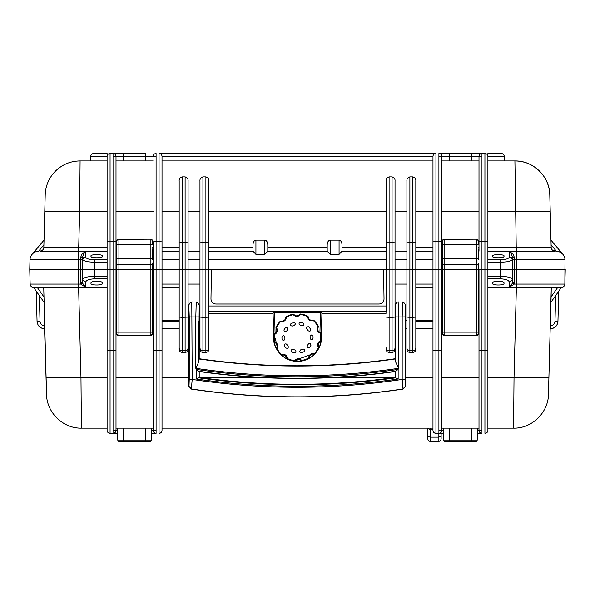 <?xml version="1.0" encoding="UTF-8"?>
<svg xmlns="http://www.w3.org/2000/svg" width="595" height="595" viewBox="0 0 595 595"><rect width="100%" height="100%" fill="white"/><g stroke="black" fill="none" stroke-linecap="round" stroke-linejoin="round"><path stroke-width="0.89" d="M303.718 351.861C305.004 350.901 304.982 349.979 303.651 349.101L300.691 349.86C299.24 351.392 299.568 352.307 301.658 352.597L303.718 351.861M310.925 345.479L310.144 343.263L308.53 343.836L307.295 345.636C307.027 347.733 307.823 348.283 309.69 347.279L310.925 345.479M313 336.078L311.966 334.725L310.099 336.16L310.159 338.347C311.17 340.191 312.137 340.169 313.059 338.265L313 336.078M309.155 327.257L308.418 326.744C306.819 326.759 306.299 327.518 306.856 329.028L308.188 330.761C310.092 331.66 310.865 331.073 310.486 328.99L309.155 327.257M294.309 325.309C295.596 324.349 295.574 323.435 294.235 322.55L291.282 323.308C289.832 324.848 290.159 325.762 292.249 326.045L294.309 325.309M287.705 329.533L286.924 327.317L285.31 327.89L284.075 329.69C283.808 331.787 284.611 332.337 286.47 331.333L287.705 329.533M284.841 336.822L283.8 335.468L281.941 336.904L282 339.091C283.019 340.942 283.986 340.913 284.901 339.009L284.841 336.822M286.812 344.408L286.076 343.903C284.477 343.91 283.956 344.669 284.514 346.178L285.845 347.911C287.757 348.811 288.523 348.224 288.144 346.149L286.812 344.408M304.238 314.807A23.755 23.755 0 0 0 300.601 314.034A23.755 23.755 0 0 1 307.719 316.138A23.755 23.755 0 0 0 304.238 314.807M275.18 333.505A3.771 3.771 0 0 1 274.429 333.892C276.868 332.516 277.434 330.597 276.132 328.128L276.511 327.57C278.103 330.575 277.411 332.903 274.444 334.561A23.257 23.257 0 0 0 274.637 341.82C277.687 343.315 278.497 345.606 277.069 348.692A23.257 23.257 0 0 0 281.495 354.449C284.841 353.869 286.85 355.245 287.504 358.577A23.257 23.257 0 0 0 294.466 360.637L294.399 361.135A23.755 23.755 0 0 1 287.281 359.03A0.751 0.751 0 0 1 286.857 358.391L284.157 354.947A3.771 3.771 0 0 1 285.221 355.46M298.073 359.261A3.771 3.771 0 0 1 299.24 359.41L295.113 360.83A3.771 3.771 0 0 1 295.894 360.027M296.377 359.715A3.771 3.771 0 0 1 296.912 359.477M294.48 315.09A3.771 3.771 0 0 1 293.885 314.495A0.751 0.751 0 0 0 293.157 314.227L293.246 314.725A23.257 23.257 0 0 0 286.403 317.15C285.927 320.512 284.001 321.992 280.624 321.59A23.257 23.257 0 0 0 276.511 327.57L276.058 327.354A23.755 23.755 0 0 1 280.26 321.24L280.624 321.59L281.004 321.032C283.785 321.36 285.377 320.14 285.771 317.373L286.403 317.15L286.165 316.704A23.755 23.755 0 0 1 293.157 314.227M281.145 354.821A0.751 0.751 0 0 0 281.904 354.984A3.771 3.771 0 0 1 284.157 354.947L281.904 354.984L281.495 354.449L281.145 354.821A23.755 23.755 0 0 1 276.63 348.93A0.751 0.751 0 0 1 276.66 348.157C277.835 345.613 277.166 343.724 274.652 342.497A0.751 0.751 0 0 1 274.139 341.917A23.755 23.755 0 0 1 273.945 334.494L274.444 334.561L274.429 333.892A0.751 0.751 0 0 0 273.945 334.494M286.083 356.271A3.771 3.771 0 0 1 286.396 356.762M286.634 357.29A3.771 3.771 0 0 1 286.857 358.391L287.504 358.577L287.281 359.03M299.24 359.41A3.771 3.771 0 0 1 301.115 360.674L299.24 359.41M294.964 350.009L292.866 349.384C290.791 349.778 290.516 350.708 292.041 352.173L294.138 352.79C296.213 352.396 296.488 351.466 294.964 350.009M294.399 361.135A0.751 0.751 0 0 0 295.113 360.83L294.466 360.637C296.823 358.197 299.255 358.13 301.754 360.444L301.115 360.674A0.751 0.751 0 0 0 301.844 360.942A23.755 23.755 0 0 0 308.835 358.465A23.755 23.755 0 0 1 301.844 360.942L301.754 360.444A23.257 23.257 0 0 0 308.597 358.019C309.073 354.657 310.999 353.177 314.376 353.579L313.996 354.137C311.215 353.809 309.623 355.029 309.229 357.796A0.751 0.751 0 0 1 308.835 358.465L308.597 358.019L309.229 357.796M313.163 354.01A3.771 3.771 0 0 1 313.996 354.137A0.751 0.751 0 0 0 314.74 353.928A23.755 23.755 0 0 0 318.942 347.815A23.755 23.755 0 0 1 314.74 353.928L314.376 353.579A23.257 23.257 0 0 0 318.489 347.599C316.897 344.594 317.589 342.266 320.556 340.608L320.571 341.277C318.132 342.653 317.566 344.572 318.868 347.041A3.771 3.771 0 0 1 318.451 346.312M317.961 327.763A3.771 3.771 0 0 1 318.34 327.012C317.165 329.556 317.834 331.445 320.348 332.672L320.363 333.349C317.313 331.854 316.503 329.563 317.931 326.476A23.257 23.257 0 0 0 313.505 320.72C310.159 321.3 308.151 319.924 307.496 316.592A23.257 23.257 0 0 0 300.534 314.532C298.177 316.971 295.745 317.038 293.246 314.725L293.885 314.495C295.946 316.399 297.946 316.347 299.887 314.339L300.534 314.532L300.601 314.034A0.751 0.751 0 0 0 299.887 314.339M302.959 322.996L300.862 322.378C298.787 322.773 298.512 323.702 300.036 325.16L302.134 325.785C304.209 325.391 304.484 324.461 302.959 322.996M319.82 341.664A3.771 3.771 0 0 1 320.571 341.277A0.751 0.751 0 0 0 321.055 340.675L320.556 340.608A23.257 23.257 0 0 0 320.363 333.349L320.861 333.252A23.755 23.755 0 0 1 321.055 340.675A23.755 23.755 0 0 0 320.861 333.252A0.751 0.751 0 0 0 320.348 332.672M308.277 317.611A3.771 3.771 0 0 1 308.143 316.778C308.686 319.522 310.337 320.66 313.096 320.184L313.505 320.72L313.855 320.355A23.755 23.755 0 0 1 318.37 326.238A23.755 23.755 0 0 0 313.855 320.355A0.751 0.751 0 0 0 313.096 320.184A3.771 3.771 0 0 1 312.271 320.355M318.199 345.487A3.771 3.771 0 0 1 318.139 344.617M318.288 343.739A3.771 3.771 0 0 1 318.637 342.921M309.601 356.145A3.771 3.771 0 0 1 310.062 355.408M310.702 354.784A3.771 3.771 0 0 1 311.468 354.33M276.11 343.36A3.771 3.771 0 0 1 276.668 344.029M277.062 344.825A3.771 3.771 0 0 1 277.255 345.688M277.039 347.406A3.771 3.771 0 0 1 276.66 348.157L277.069 348.692L276.63 348.93M276.801 329.682A3.771 3.771 0 0 1 276.861 330.552M276.712 331.43A3.771 3.771 0 0 1 276.363 332.248M285.399 319.024A3.771 3.771 0 0 1 284.938 319.76M284.298 320.385A3.771 3.771 0 0 1 283.532 320.839M281.837 321.166A3.771 3.771 0 0 1 281.004 321.032A0.751 0.751 0 0 0 280.26 321.24M298.623 315.454A3.771 3.771 0 0 1 297.812 315.781M296.927 315.908A3.771 3.771 0 0 1 296.042 315.826M310.56 320.125A3.771 3.771 0 0 1 309.779 319.708M309.103 319.121A3.771 3.771 0 0 1 308.604 318.407M318.89 331.809A3.771 3.771 0 0 1 318.332 331.14M317.938 330.344A3.771 3.771 0 0 1 317.745 329.481M274.139 341.917L274.637 341.82L274.652 342.497M276.058 327.354A0.751 0.751 0 0 0 276.132 328.128M286.165 316.704A0.751 0.751 0 0 0 285.771 317.373M308.143 316.778A0.751 0.751 0 0 0 307.719 316.138L307.496 316.592L308.143 316.778M318.34 327.012A0.751 0.751 0 0 0 318.37 326.238L317.931 326.476L318.34 327.012M318.942 347.815A0.751 0.751 0 0 0 318.868 347.041L318.489 347.599L318.942 347.815M188.816 328.678L188.087 328.678L188.087 317.105L188.087 347.815A2.968 2.923 180 0 1 185.112 350.738L182.144 350.738A2.968 2.923 180 0 1 179.177 347.815L179.177 349.399C179.363 351.228 180.352 352.24 182.144 352.433L182.144 317.358L188.087 317.105L188.087 269.29L199.965 269.29L199.965 349.399C200.151 351.228 201.14 352.24 202.932 352.433L202.932 317.358L205.9 317.358L205.9 350.738L202.932 350.738A2.968 2.923 180 0 1 199.965 347.815M179.177 321.255L179.177 312.345M492.727 283.168C490.749 280.706 505.839 280.706 503.861 283.168C505.839 285.637 490.749 285.637 492.727 283.168M565.25 269.29L564.863 284.083L565.005 259.851L514.623 259.851L514.623 269.29L565.25 269.29L512.399 269.29L514.623 269.29L514.623 282.283L512.399 282.342L512.399 269.29L478.254 269.29L512.399 269.29L512.243 283.473L514.348 284.083L509.432 287.192L512.243 283.473M91.139 283.168C89.161 280.706 104.251 280.706 102.273 283.168C104.251 285.637 89.161 285.637 91.139 283.168M153.123 428.147L116.003 428.147L116.003 269.29L116.739 269.29L82.601 269.29L82.601 282.342L82.601 269.29L80.377 269.29L116.003 269.29L116.003 430.371L113.035 430.371M406.913 321.255L406.913 312.345M432.974 328.678L415.823 328.678L415.823 287.407L432.974 287.407M208.867 349.399L208.867 317.105L208.867 349.399C208.681 351.228 207.692 352.24 205.9 352.433L202.932 352.433M199.965 321.255L199.965 312.345M395.177 328.678L395.035 347.815A2.968 2.923 180 0 1 392.068 350.738L392.068 317.358L395.035 317.105L395.035 269.29L406.913 269.29L208.867 269.29L211.426 269.29L210.972 298.943C211.143 302.111 212.794 303.807 215.911 304.03L379.089 304.03C382.206 303.807 383.857 302.111 384.028 298.943L383.574 269.29L386.133 269.29L386.133 312.345M395.035 328.678L395.035 286.292M179.177 328.678L162.026 328.678L162.026 321.449L179.177 321.449M116.003 287.407L116.739 287.407M152.365 287.407L153.123 287.407M145.701 441.505L119.29 441.505A1.488 1.488 0 0 1 117.803 440.062L117.49 428.147L123.433 428.147L123.433 440.062L151.323 440.062L151.636 428.147L145.701 428.147L145.701 441.505L149.843 441.505A1.488 1.488 0 0 0 151.323 440.062L151.502 433.339L156.091 433.339A2.968 2.968 0 0 1 153.123 430.371L151.576 430.371M117.624 433.339L113.035 433.339A2.968 2.968 0 0 0 116.003 430.371L117.55 430.371M162.026 321.449L162.026 269.29L159.058 269.29L162.026 269.29L162.026 156.463L162.026 241.838L156.091 241.585L156.091 269.29L159.058 269.29L152.365 269.29L153.123 269.29L153.123 430.371L156.091 430.371M113.035 156.463L123.433 156.463L123.433 153.495L113.035 153.495A2.968 2.968 0 0 1 116.003 156.463L116.003 269.29L113.035 269.29L113.035 241.585L110.068 241.585L110.068 269.29L107.1 269.29L107.1 430.371A2.968 2.968 0 0 0 110.068 433.339L113.035 433.339L110.068 433.339L113.035 433.339L113.035 350.671L116.003 350.418M550.182 328.678L550.263 325.785L550.524 328.678C554.785 328.5 557.262 326.09 557.946 321.449L558.735 291.193L561.39 287.407L550.873 302.424L561.39 287.407M553.781 327.927L550.524 328.678C554.942 328.262 557.418 325.852 557.946 321.449L554.979 321.449L555.656 295.596M554.979 321.449C554.644 324.082 553.164 325.524 550.524 325.785L551.268 287.407L548.902 377.542C546.827 378.048 535.202 378.048 514.028 377.542L516.386 287.407M550.873 302.424L551.015 297.046L557.768 287.407M162.026 328.678L162.026 430.371L162.026 428.147L432.974 428.147M478.997 428.147L441.877 428.147L441.877 287.407L442.62 287.407M478.254 287.407L478.997 287.407M471.567 441.505L445.157 441.505A1.488 1.488 0 0 1 443.677 440.062L443.364 428.147L449.299 428.147L449.299 440.062L477.197 440.062L477.51 428.147L471.567 428.147L471.567 441.505L475.71 441.505A1.488 1.488 0 0 0 477.197 440.062L477.376 433.339L481.965 433.339A2.968 2.968 0 0 1 478.997 430.371L477.45 430.371M415.823 321.449L432.974 321.449M415.823 328.678L415.823 349.399C415.637 351.228 414.648 352.24 412.856 352.433L409.888 352.433L409.888 317.358L412.856 317.358L412.856 269.29L415.823 269.29L406.913 269.29L406.913 180.91C406.742 178.917 407.739 177.57 409.888 176.871L412.856 176.871C415.005 177.563 415.994 178.909 415.823 180.91L415.823 269.29L432.974 269.29L415.823 269.29L415.823 347.815A2.968 2.923 180 0 1 412.856 350.738L412.856 317.358L415.823 317.105M415.823 349.399L415.823 347.815M188.087 328.678L188.087 349.399C187.894 351.228 186.904 352.24 185.112 352.433L182.144 352.433M188.087 349.399L188.087 347.815M179.177 287.407L162.026 287.407L162.026 320.512L179.177 320.512M188.087 320.512L188.898 320.512M199.124 320.512L199.965 320.512M405.485 320.512L406.913 320.512M415.823 320.512L432.974 320.512M275.091 333.557L274.54 312.368L273.06 312.628L273.752 338.205A23.778 23.778 0 0 0 297.5 361.366A23.778 23.778 0 0 0 321.27 338.205L321.94 312.628L321.984 313.253L386.133 313.253M208.867 313.253L273.016 313.253L273.655 338.205C272.926 345.286 280.371 361.202 297.5 361.448C314.629 361.202 322.074 345.286 321.345 338.205L321.984 313.253M273.016 313.253L273.06 312.628M321.94 312.628L320.46 312.368L319.939 332.516M274.54 312.368L320.46 312.368M395.035 284.083L406.913 284.083M395.035 349.399C394.849 351.228 393.86 352.24 392.068 352.433L389.1 352.433C387.308 352.24 386.319 351.228 386.133 349.399M395.035 317.105L395.035 347.815M188.087 284.083L199.965 284.083M205.9 269.29L208.867 269.29L205.9 269.29L205.9 242.552L202.932 242.552L202.932 269.29L199.965 269.29L199.965 180.91C199.794 178.917 200.783 177.57 202.932 176.871L205.9 176.871C208.049 177.563 209.038 178.909 208.867 180.91L208.867 317.105L205.9 317.358L205.9 269.29L199.965 269.29L199.965 259.851L188.087 259.851M199.965 328.678L199.206 328.678M409.888 352.433C408.096 352.24 407.106 351.228 406.913 349.399L406.913 347.815L406.913 349.399M406.913 328.678L405.567 328.678M412.856 269.29L412.856 242.552L409.888 242.552L409.888 269.29L406.913 269.29L406.913 347.815A2.968 2.923 180 0 0 409.888 350.738L412.856 350.738L412.856 352.433M441.877 269.29L438.909 269.29L438.909 241.585L441.877 241.838L441.877 156.463L441.877 269.29L442.62 269.29L435.942 269.29L441.877 269.29L441.877 430.371A2.968 2.968 0 0 1 438.909 433.339L435.942 433.339A2.968 2.968 0 0 1 432.974 430.371L432.974 350.418L438.909 350.671L438.909 433.339L435.942 433.339L435.942 269.29L432.974 269.29L435.942 269.29L432.974 269.29L432.974 350.418M443.498 433.339L438.909 433.339M478.997 350.418L487.9 350.418L487.9 241.838L481.965 241.585L481.965 269.29L478.997 269.29L478.997 430.371L481.965 430.371M487.9 350.418L487.9 430.371A2.968 2.968 0 0 1 484.932 433.339L484.932 153.495L471.567 153.495L471.567 156.463L478.997 156.463A2.968 2.968 0 0 1 481.965 153.495L481.965 241.585L478.997 241.838L478.997 156.463L478.997 160.918L441.877 160.918M487.9 430.371L487.9 428.147L487.9 430.371L487.9 428.147L513.597 428.147L514.028 377.542L487.9 377.542L487.9 287.407L561.449 287.407A3.414 3.414 0 0 0 564.863 284.083L516.854 284.083L516.854 287.407M82.608 279.516L82.608 279.531C83.397 277.582 87.353 276.519 94.479 276.333L94.479 278.854C89.109 279.077 86.134 280.223 85.568 282.305L85.568 287.192L80.652 284.083L82.757 283.473L85.568 287.192L107.1 287.192M82.608 279.531L85.568 282.305M29.75 269.29L29.995 259.851L29.75 269.29L78.146 269.29L29.75 269.29L30.137 284.083A3.414 3.414 0 0 0 33.551 287.407L107.1 287.407M82.757 283.473L82.601 282.342L80.377 282.283L80.377 269.29L78.146 269.29L80.377 269.29L80.377 259.851L82.601 259.799M107.1 428.147L81.403 428.147L107.1 428.147M43.733 287.407L46.098 377.542C48.173 378.048 59.798 378.048 80.972 377.542L81.403 428.14C63.1 428.608 46.559 412.484 46.529 394.173C46.559 412.484 63.1 428.601 81.403 428.147C63.1 428.586 46.559 412.476 46.529 394.165M46.098 377.542L46.529 394.173M36.265 291.193L37.054 321.449L40.021 321.449C40.356 324.082 41.836 325.524 44.476 325.785L46.514 393.451M153.123 350.418L159.058 350.671L159.058 269.29L179.177 269.29L162.026 269.29L162.026 428.147M427.775 428.147L427.775 438.537A2.968 2.968 0 0 0 430.743 441.505L430.743 428.147M503.861 269.29L512.399 269.29L512.392 259.717L508.918 261.592L500.521 262.365L500.521 276.333C507.647 276.519 511.603 277.582 512.392 279.524L509.432 282.305C508.866 280.223 505.899 279.077 500.521 278.854L487.9 278.854M441.133 433.339L441.133 438.537A2.968 2.968 0 0 1 438.165 441.505L430.743 441.505M487.9 428.147L487.9 377.542M550.397 320.512L548.471 394.173C548.441 412.484 531.9 428.601 513.597 428.147C531.9 428.601 548.441 412.484 548.471 394.173L548.902 377.542M550.702 308.976L551.015 297.046M199.965 269.29L179.177 269.29L179.177 347.815M188.087 312.345L188.087 286.292M162.026 430.371A2.968 2.968 0 0 1 159.058 433.339L159.058 350.671L162.026 350.418M44.127 302.424L33.61 287.407M44.737 325.785L44.476 328.678C40.215 328.5 37.738 326.09 37.054 321.449L37.113 322.222M44.818 328.678L43.948 328.656M102.273 256.192C104.251 258.275 89.161 258.275 91.139 256.192C89.161 254.117 104.251 254.117 102.273 256.192M478.997 160.918L478.997 251.179L478.254 251.179M503.861 256.192C505.839 258.275 490.749 258.275 492.727 256.192C490.749 254.117 505.839 254.117 503.861 256.192M153.123 251.179L152.365 251.179M116.739 251.179L116.003 251.179M153.123 269.29L153.123 242.567M153.123 247.022L153.123 247.565L152.365 247.565M153.123 160.918L116.003 160.918M432.974 269.29L432.974 156.463L162.026 156.463A2.968 2.968 0 0 0 159.058 153.495L435.942 153.495A2.968 2.968 0 0 0 432.974 156.463L432.974 242.567M116.003 241.838L113.035 241.585L113.035 153.495L110.068 153.495A2.968 2.968 0 0 0 107.1 156.463L107.1 242.567M107.1 269.29L107.1 156.463L90.767 156.463L90.767 160.918L90.767 156.463A2.968 2.968 0 0 1 93.735 153.495L107.1 153.495L107.1 160.918L80.087 160.918C70.679 161.044 62.564 164.346 55.737 170.817C49.095 177.466 45.584 185.499 45.205 194.892L44.774 211.515L55 211.136L79.648 211.515L78.704 247.565L54.041 247.609L43.829 247.565L44.774 211.515M123.433 153.495L145.701 153.495L145.701 156.463L153.123 156.463A2.968 2.968 0 0 1 156.091 153.495L156.091 241.585L153.123 241.838M44.023 240.127L32.078 254.363L44.023 240.127L43.896 244.895L45.205 194.892M30.137 284.083L78.146 284.083L78.146 259.851L29.995 259.851A8.91 8.91 0 0 1 38.898 251.179A8.91 8.91 0 0 0 38.623 251.187L37.611 251.276M36.637 251.477L35.722 251.767A8.91 8.91 0 0 1 36.637 251.477L36.637 251.477M34.86 252.146L33.35 253.128A8.91 8.91 0 0 1 34.86 252.146M33.759 252.816L34.331 252.444M29.995 259.851A8.91 8.91 0 0 1 32.078 254.363M107.1 251.179L40.118 251.179A3.711 3.711 0 0 0 43.829 247.565L42.706 250.131L40.118 251.179L78.704 251.179L78.704 247.565L107.1 247.565L107.1 247.022M43.896 244.895L43.829 247.565L43.896 244.895L38.623 251.187M82.601 257.248L80.377 257.813L82.259 253.708L85.568 251.588L83.471 254.102L82.601 257.248L82.601 259.732L83.471 257.732L85.568 256.899C86.134 258.639 89.101 259.606 94.479 259.792L107.1 259.792M107.1 262.365L94.479 262.365L86.082 261.592L82.608 259.71L82.601 269.29L91.139 269.29M558.571 251.529L559.278 251.767M550.977 240.127L562.922 254.363M562.32 253.715L560.133 252.146L557.396 251.276M565.005 259.851A8.91 8.91 0 0 0 556.102 251.179L552.294 250.131L551.171 247.565A3.711 3.711 0 0 0 554.882 251.179L516.296 251.179L514.913 160.925L487.9 160.918M512.399 257.248L512.399 259.732L511.529 257.732L509.432 256.899L509.432 251.588L512.741 253.708L514.623 257.813L512.399 257.248L511.529 254.102L509.432 251.588L487.9 251.588M487.9 259.792L500.521 259.792C505.891 259.606 508.866 258.639 509.432 256.899M554.882 251.179L487.9 251.179M552.294 250.131L551.171 247.565L487.9 247.565M556.377 251.187L551.104 244.895L549.81 195.614M542.566 247.609L549.966 247.587M551.171 247.565L549.795 194.892C549.408 185.499 545.898 177.474 539.256 170.817C545.905 177.466 549.416 185.499 549.795 194.892C549.765 176.581 533.224 160.479 514.913 160.933M432.974 251.179L415.823 251.179M386.133 251.179L342.036 251.179M330.158 240.127L339.068 240.127C340.861 240.432 341.85 242.016 342.036 244.895L342.036 251.187L339.068 254.363L330.158 254.363L327.191 251.187L327.191 244.895C327.384 242.016 328.373 240.432 330.158 240.127L330.158 254.363M327.191 251.179L267.81 251.179M264.842 240.127L264.842 254.363L267.81 251.187L267.81 244.895C267.616 242.016 266.627 240.432 264.842 240.127L255.932 240.127L255.932 254.363L252.964 251.187L252.964 244.895C253.15 242.016 254.139 240.432 255.932 240.127M252.964 251.179L208.867 251.179M179.177 269.29L179.177 180.91C179.006 178.917 179.995 177.57 182.144 176.871L185.112 176.871C187.261 177.563 188.251 178.909 188.087 180.91L188.087 269.29L185.112 269.29L185.112 242.552L182.144 242.552L182.144 269.29L179.177 269.29L179.177 259.851L162.026 259.851M162.026 247.565L179.177 247.565L179.177 251.179L162.026 251.179M179.177 251.179L179.177 259.851M179.177 180.91L179.177 247.565M199.965 180.91L199.965 259.851M199.965 251.179L188.087 251.179M386.133 180.91C385.962 178.917 386.951 177.57 389.1 176.871L392.068 176.871C394.217 177.563 395.206 178.909 395.035 180.91L395.035 269.29L392.068 269.29L392.068 317.358L389.1 317.358L389.1 269.29L386.133 269.29L386.133 180.91L386.133 247.565L342.036 247.565M406.913 251.179L395.035 251.179M406.913 180.91L406.913 247.565M432.974 247.022L432.974 247.565L415.823 247.565M478.997 251.179L478.997 241.838M484.932 153.495A2.968 2.968 0 0 1 487.9 156.463L487.9 241.838M438.909 156.463L441.877 156.463A2.968 2.968 0 0 0 438.909 153.495L471.567 153.495M442.62 251.179L441.877 251.179M487.9 211.515L540.007 211.136L550.226 211.515M514.913 160.925C524.321 161.044 532.436 164.346 539.256 170.817C532.436 164.346 524.321 161.044 514.913 160.918C524.321 161.044 532.436 164.346 539.256 170.817M55.737 170.817C62.564 164.346 70.679 161.044 80.087 160.918L79.648 211.515L107.1 211.515M487.9 269.29L484.932 269.29M432.974 160.918L162.026 160.918M188.087 211.515L199.965 211.515M395.035 211.515L406.913 211.515M435.942 269.29L435.942 241.585L438.909 241.585L438.909 153.495L449.299 153.495L449.299 160.918M504.233 156.463L487.9 156.463L487.9 153.495L501.265 153.495A2.968 2.968 0 0 1 504.233 156.463L504.233 160.918M398.144 379L395.601 377.847A702.955 702.918 0 0 1 198.775 377.847L199.206 377.84L199.206 371.369L198.775 371.273A696.44 696.403 180 0 0 395.601 371.273L398.144 369.421L398.144 379C364.735 383.835 331.088 386.259 297.188 386.267C263.295 386.259 229.648 383.835 196.238 379L198.775 377.847M403.038 389.093L402.183 379.424L405.15 379.394L405.567 304.923L405.567 386.155L403.038 389.093A715.287 715.25 0 0 1 191.345 389.093L188.816 386.155L188.816 304.923L189.232 316.919L192.2 316.949L195.822 316.949L196.238 301.955L197.124 302.089L199.206 304.923L199.206 358.733L198.789 361.805L199.206 304.923M395.601 371.273L395.177 371.369L395.177 377.84L395.601 377.847M199.206 377.535A702.665 702.628 180 0 0 395.177 377.535M395.593 316.919L398.561 316.949L398.561 368.335L395.593 361.805L395.177 304.923L396.768 302.297L398.144 301.97L398.561 316.949L402.183 316.949L402.599 301.97L403.492 302.089L405.567 304.923M197.124 302.089L191.791 301.955L192.2 379.424L191.345 389.093M395.177 304.923L395.177 358.733A684.109 684.072 0 0 1 199.206 358.733M395.593 361.805L395.177 358.733M395.333 316.8L395.177 321.255M191.783 301.97L190.407 302.297L188.816 304.923M189.232 316.919L189.232 379.394L192.2 379.424C226.926 384.653 261.919 387.271 297.188 387.278C332.456 387.271 367.457 384.653 402.183 379.424L402.183 316.949L405.15 316.919M188.972 316.8L188.816 321.255M398.561 368.335C330.984 378.256 263.399 378.256 195.822 368.335L198.789 361.805M395.177 377.431L395.177 371.54A696.73 696.693 180 0 1 199.206 371.54L199.206 377.431A702.665 702.628 0 0 0 395.177 377.431M196.238 379L196.238 369.421L198.775 371.273M196.238 369.421C263.54 379.238 330.842 379.238 398.144 369.421L398.144 378.695M118.219 335.528A1.488 1.488 -0 0 1 116.739 334.048L116.739 332.151L116.739 334.048L118.219 335.528L150.885 335.528L150.885 258.423L118.926 258.505L118.926 335.357M152.365 333.386L152.365 334.048A1.488 1.488 -0 0 1 150.885 335.528L152.365 334.048L152.365 265.742A1.488 1.049 180 0 0 150.885 264.693L118.926 264.82A1.488 1.049 180 0 0 118.219 264.693A1.488 1.049 180 0 0 116.739 265.742L116.739 332.151L152.365 332.151L152.365 333.386M116.739 248.963L116.739 240.64A1.488 1.488 -0 0 1 118.926 239.354L118.926 239.331A1.488 1.488 180 0 0 116.739 240.64L116.739 265.742M152.365 248.955L152.365 259.1L150.885 258.423L150.885 244.5L118.926 244.515L118.926 239.354L150.885 239.175L150.885 244.5L152.365 244.649L152.365 240.655A1.488 1.488 180 0 0 150.885 239.153L150.885 239.175A1.488 1.488 180 0 1 152.365 240.655L152.365 240.655A1.488 1.488 180 0 0 150.885 239.175M116.739 270.353L116.739 262.93M118.219 239.153L116.739 240.655A1.488 1.488 180 0 1 118.219 239.153L150.885 239.153L118.926 239.331M152.365 242.455L152.365 240.655L150.885 239.153M152.365 262.93L152.365 269.282L116.739 269.282M116.739 259.1L118.926 258.505L118.926 244.515L116.739 244.649M444.101 335.528A1.488 1.488 -0 0 1 442.62 334.048L442.62 332.151L442.62 334.048L444.101 335.528L476.766 335.528L476.766 258.423L444.807 258.505L444.807 335.357M478.254 333.386L478.254 334.048A1.488 1.488 -0 0 1 476.766 335.528L478.254 334.048L478.254 265.742A1.488 1.049 180 0 0 476.766 264.693L444.807 264.82A1.488 1.049 180 0 0 444.101 264.693A1.488 1.049 180 0 0 442.62 265.742L442.62 332.151L478.254 332.151L478.254 333.386M442.62 248.963L442.62 240.64A1.488 1.488 -0 0 1 444.807 239.354L444.807 239.331A1.488 1.488 180 0 0 442.62 240.64L442.62 265.742M478.254 248.955L478.254 259.1L476.766 258.423L476.766 244.5L444.807 244.515L444.807 239.354L476.766 239.175L476.766 244.5L478.254 244.649L478.254 240.655A1.488 1.488 180 0 0 476.766 239.153L476.766 239.175A1.488 1.488 180 0 1 478.254 240.655L478.254 240.655A1.488 1.488 180 0 0 476.766 239.175M442.62 270.353L442.62 262.93M444.101 239.153L442.62 240.655A1.488 1.488 180 0 1 444.101 239.153L476.766 239.153L444.807 239.331M478.254 242.455L478.254 240.64L476.766 239.153M478.254 262.93L478.254 269.282L442.62 269.282M442.62 259.1L444.807 258.505L444.807 244.515L442.62 244.649M116.003 284.083L116.739 284.083M152.365 284.083L153.123 284.083M116.003 377.542L153.123 377.542M123.433 441.505L123.433 440.062L117.803 440.062M113.035 269.29L113.035 350.671L110.068 350.671L110.068 433.339M156.091 269.29L156.091 433.339M110.068 269.29L110.068 350.671L107.1 350.418M441.877 284.083L442.62 284.083M478.254 284.083L478.997 284.083M443.424 430.371L438.909 430.371M441.877 377.542L478.997 377.542M449.299 441.505L449.299 440.062L443.677 440.062M415.823 284.083L432.974 284.083M162.026 377.542L188.816 377.542M200.039 377.542L261.465 377.542M332.917 377.542L394.344 377.542M405.567 377.542L432.974 377.542M185.112 352.433L185.112 269.29M319.344 342.043L318.251 345.732M312.554 354.032L296.161 359.841M286.515 356.985L283.339 354.806M277.211 346.818L275.21 338.168M386.133 306.009L208.867 306.009M386.133 311.706L208.867 311.706M392.068 352.433L392.068 350.738L389.1 350.738A2.968 2.923 180 0 1 386.133 347.815M389.1 352.433L389.1 317.358L386.133 317.105M208.867 347.815A2.968 2.923 180 0 1 205.9 350.738L205.9 352.433M202.932 269.29L202.932 317.358L199.965 317.105M409.888 269.29L409.888 317.358L406.913 317.105M438.909 269.29L438.909 350.671L441.877 350.418M481.965 269.29L481.965 433.339M78.146 287.407L78.146 284.083L80.652 284.083L80.377 282.283M94.479 259.792L94.479 276.333L107.1 276.333M107.1 278.854L94.479 278.854M78.614 287.407L80.972 377.542L107.1 377.542M514.623 282.283L514.348 284.083L516.854 284.083L516.854 251.179M432.974 429.449L430.743 429.449A2.968 2.097 180 0 1 427.998 428.147M438.165 433.339L438.165 441.505M427.775 435.057A2.968 2.097 180 0 0 430.743 437.161L438.165 437.161A2.968 2.097 180 0 0 441.133 435.057M487.9 287.192L509.432 287.192L509.432 282.305M487.9 276.333L500.521 276.333L500.521 278.854M182.144 269.29L182.144 317.358L179.177 317.105M162.026 284.083L179.177 284.083M43.985 297.046L37.232 287.407M39.344 295.596L40.021 321.449M153.123 259.851L152.365 259.851M116.739 259.851L116.003 259.851M116.003 247.565L116.739 247.565M153.123 211.515L116.003 211.515M145.701 160.918L145.701 156.463L123.433 156.463L123.433 160.918M159.058 269.29L159.058 153.495M107.1 241.838L110.068 241.585L110.068 153.495M153.123 156.463L156.091 156.463M80.377 257.813L80.377 259.851L78.146 259.851L78.146 251.179M107.1 251.588L85.568 251.588L85.568 256.899M500.521 259.792L500.521 262.365L487.9 262.365M512.399 259.799L514.623 259.851L514.623 257.813M432.974 259.851L415.823 259.851M392.068 269.29L392.068 242.552L389.1 242.552L389.1 269.29M208.867 247.565L252.964 247.565M267.81 247.565L327.191 247.565M339.068 254.363L339.068 240.127M264.842 254.363L255.932 254.363M162.026 211.515L179.177 211.515M182.144 176.871L182.144 242.552L179.177 242.812M188.087 242.812L185.112 242.552L185.112 176.871M202.932 176.871L202.932 242.552L199.965 242.812M208.867 242.812L205.9 242.552L205.9 176.871M386.133 259.851L208.867 259.851M208.867 211.515L386.133 211.515M389.1 176.871L389.1 242.552L386.133 242.812M395.035 242.812L392.068 242.552L392.068 176.871M406.913 259.851L395.035 259.851M409.888 176.871L409.888 242.552L406.913 242.812M415.823 242.812L412.856 242.552L412.856 176.871M415.823 211.515L432.974 211.515M478.997 156.463L481.965 156.463M435.942 153.495L435.942 241.585L432.974 241.838M441.877 156.463L471.567 156.463L471.567 160.918M441.877 211.515L478.997 211.515M441.877 247.565L442.62 247.565M478.254 247.565L478.997 247.565M478.997 259.851L478.254 259.851M442.62 259.851L441.877 259.851M405.567 386.155L402.845 388.981A715.093 715.056 0 0 1 191.538 388.981L188.816 386.155M395.37 358.964A684.302 684.265 0 0 1 199.013 358.964M405.373 386.043L405.15 379.394M189.232 379.394L189.009 386.043M198.789 321.255L198.789 361.559M195.822 368.335L195.822 316.949L198.789 316.919M44.476 328.678L41.219 327.927M403.492 302.089L398.152 301.955"/></g></svg>
